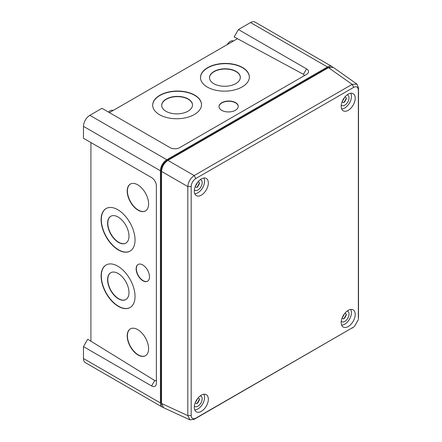 <?xml version="1.0" encoding="UTF-8"?>
<svg xmlns="http://www.w3.org/2000/svg" width="442" height="442" viewBox="0 0 442 442"><rect width="100%" height="100%" fill="white"/><g stroke="black" fill="none" stroke-linecap="round" stroke-linejoin="round"><path stroke-width="0.66" d="M110.892 272.642A15.404 8.735 -119.1 0 0 107.804 279.637A15.404 8.735 -119.1 0 0 114.296 295.085A15.404 8.735 -119.1 0 0 125.898 299.549M128.987 292.554A15.404 8.735 -119.1 0 0 122.423 277.029A15.404 8.735 -119.1 0 0 110.787 272.697A15.404 8.735 -119.1 0 0 107.588 279.758A15.404 8.735 -119.1 0 0 114.152 295.284A15.404 8.735 -119.1 0 0 125.788 299.61A15.404 8.735 -119.1 0 0 128.987 292.554M110.892 216.193A15.404 8.735 -119.1 0 0 107.804 223.188A15.404 8.735 -119.1 0 0 114.296 238.636A15.404 8.735 -119.1 0 0 125.898 243.1M128.987 236.105A15.404 8.735 -119.1 0 0 122.423 220.58A15.404 8.735 -119.1 0 0 110.787 216.254A15.404 8.735 -119.1 0 0 107.588 223.309A15.404 8.735 -119.1 0 0 114.152 238.835A15.404 8.735 -119.1 0 0 125.788 243.161A15.404 8.735 -119.1 0 0 128.987 236.105M106.284 264.885A24.421 13.851 -119.1 0 0 101.323 276.012A24.421 13.851 -119.1 0 0 111.66 300.549A24.421 13.851 -119.1 0 0 130.07 307.544M135.037 296.416A24.421 13.851 -119.1 0 0 124.633 271.808A24.421 13.851 -119.1 0 0 106.179 264.946A24.421 13.851 -119.1 0 0 101.108 276.134A24.421 13.851 -119.1 0 0 111.511 300.742A24.421 13.851 -119.1 0 0 129.965 307.604A24.421 13.851 -119.1 0 0 135.037 296.416M130.517 328.798A15.404 8.735 -119.1 0 0 127.423 335.793A15.404 8.735 -119.1 0 0 133.915 351.241A15.404 8.735 -119.1 0 0 145.517 355.705M148.606 348.71A15.404 8.735 -119.1 0 0 142.042 333.185A15.404 8.735 -119.1 0 0 130.407 328.854A15.404 8.735 -119.1 0 0 127.208 335.914A15.404 8.735 -119.1 0 0 133.771 351.434A15.404 8.735 -119.1 0 0 145.407 355.766A15.404 8.735 -119.1 0 0 148.606 348.71M138.241 264.388A9.619 5.453 -119.1 0 0 136.346 268.73A9.619 5.453 -119.1 0 0 140.379 278.344A9.619 5.453 -119.1 0 0 147.606 281.184M149.495 276.841A9.619 5.453 -119.1 0 0 145.396 267.145A9.619 5.453 -119.1 0 0 138.131 264.443A9.619 5.453 -119.1 0 0 136.13 268.852A9.619 5.453 -119.1 0 0 140.23 278.543A9.619 5.453 -119.1 0 0 147.495 281.245A9.619 5.453 -119.1 0 0 149.495 276.841M130.517 183.999A15.404 8.735 -119.1 0 0 127.423 190.994A15.404 8.735 -119.1 0 0 133.915 206.442A15.404 8.735 -119.1 0 0 145.517 210.906M148.606 203.911A15.404 8.735 -119.1 0 0 142.042 188.386A15.404 8.735 -119.1 0 0 130.407 184.054A15.404 8.735 -119.1 0 0 127.208 191.115A15.404 8.735 -119.1 0 0 133.771 206.635A15.404 8.735 -119.1 0 0 145.407 210.967A15.404 8.735 -119.1 0 0 148.606 203.911M106.284 208.436A24.421 13.851 -119.1 0 0 101.323 219.563A24.421 13.851 -119.1 0 0 111.66 244.1A24.421 13.851 -119.1 0 0 130.07 251.1M135.037 239.973A24.421 13.851 -119.1 0 0 124.633 215.359A24.421 13.851 -119.1 0 0 106.179 208.497A24.421 13.851 -119.1 0 0 101.108 219.685A24.421 13.851 -119.1 0 0 111.511 244.299A24.421 13.851 -119.1 0 0 129.965 251.161A24.421 13.851 -119.1 0 0 135.037 239.973M192.502 105.03A15.404 8.735 -0.9 0 0 182.839 97.218A15.404 8.735 -0.9 0 0 166.214 99.317A15.404 8.735 -0.9 0 0 161.7 105.494M166.209 99.069A15.404 8.735 -0.9 0 0 161.695 105.373A15.404 8.735 -0.9 0 0 171.264 113.285A15.404 8.735 -0.9 0 0 187.994 111.207A15.404 8.735 -0.9 0 0 192.502 104.909A15.404 8.735 -0.9 0 0 182.933 96.991A15.404 8.735 -0.9 0 0 166.209 99.069M240.326 77.422A15.404 8.735 -0.9 0 0 230.658 69.609A15.404 8.735 -0.9 0 0 214.033 71.709A15.404 8.735 -0.9 0 0 209.525 77.886M214.033 71.46A15.404 8.735 -0.9 0 0 209.519 77.759A15.404 8.735 -0.9 0 0 219.088 85.676A15.404 8.735 -0.9 0 0 235.813 83.599A15.404 8.735 -0.9 0 0 240.326 77.3A15.404 8.735 -0.9 0 0 230.757 69.383A15.404 8.735 -0.9 0 0 214.033 71.46M238.249 106.461A9.619 5.453 -0.9 0 0 232.177 101.621A9.619 5.453 -0.9 0 0 221.834 102.936A9.619 5.453 -0.9 0 0 219.022 106.749M221.834 102.693A9.619 5.453 -0.9 0 0 219.017 106.621A9.619 5.453 -0.9 0 0 224.989 111.566A9.619 5.453 -0.9 0 0 235.431 110.268A9.619 5.453 -0.9 0 0 238.249 106.334A9.619 5.453 -0.9 0 0 232.277 101.395A9.619 5.453 -0.9 0 0 221.834 102.693M201.519 104.649A24.421 13.851 -0.9 0 0 186.248 92.201A24.421 13.851 -0.9 0 0 159.833 95.516A24.421 13.851 -0.9 0 0 152.678 105.384M159.833 95.273A24.421 13.851 -0.9 0 0 152.678 105.257A24.421 13.851 -0.9 0 0 167.844 117.804A24.421 13.851 -0.9 0 0 194.364 114.511A24.421 13.851 -0.9 0 0 201.513 104.527A24.421 13.851 -0.9 0 0 186.347 91.975A24.421 13.851 -0.9 0 0 159.833 95.273M249.338 77.041A24.421 13.851 -0.9 0 0 234.072 64.593A24.421 13.851 -0.9 0 0 207.657 67.908A24.421 13.851 -0.9 0 0 200.502 77.77M207.652 67.659A24.421 13.851 -0.9 0 0 200.497 77.648A24.421 13.851 -0.9 0 0 215.668 90.196A24.421 13.851 -0.9 0 0 242.183 86.903A24.421 13.851 -0.9 0 0 249.338 76.914A24.421 13.851 -0.9 0 0 234.166 64.366A24.421 13.851 -0.9 0 0 207.652 67.659M227.21 44.614A6.525 3.768 -60 0 1 230.343 41.393A6.525 3.768 -60 0 1 233.475 41.001M108.467 112.075A6.525 3.768 -60 0 1 110.041 110.843A6.525 3.768 -60 0 1 113.18 110.45M162.286 407.076L85.345 362.655A9.017 5.205 -60 0 1 83.477 358.528L83.477 346.627L87.737 339.241L154.728 380.534L151.595 385.954A6.763 3.906 -120 0 0 156.38 383.192L156.38 185.872A6.763 3.906 -120 0 0 151.595 177.59L83.477 138.263L83.477 126.357A9.017 5.205 -60 0 1 89.853 115.318L101.969 108.323L170.087 147.65A6.763 3.906 0 0 0 179.651 147.65L306.538 74.394A6.763 3.906 0 0 0 306.538 68.869L238.42 29.542L250.531 22.548A9.017 5.205 -60 0 1 255.045 22.1L331.981 66.521A9.017 5.205 120 0 0 327.472 66.969L166.794 159.739A9.017 5.205 120 0 0 160.418 170.778L160.418 402.949A9.017 5.205 120 0 0 162.286 407.076A9.017 5.205 120 0 0 163.098 407.402M303.439 76.179C304.339 75.538 304.328 74.908 303.411 74.289L234.155 36.924L238.42 29.542M151.595 177.59L90.925 142.562L90.925 341.086M156.38 185.872L156.38 379.612C156.269 380.717 155.717 381.021 154.728 380.534M83.477 346.627L151.595 385.954M332.671 67.062A9.017 5.205 120 0 0 331.981 66.521M237.343 38.763L109.417 112.622M358.346 319.013L358.346 89.975C358.075 86.908 356.545 86.024 353.749 87.317L195.778 178.524C192.983 180.452 191.452 183.104 191.182 186.491L191.182 415.53L187.817 415.629L187.817 186.59L191.182 186.491M191.182 415.53C191.452 418.596 192.983 419.48 195.778 418.182L194.187 419.309L189.972 419.9L163.639 407.728L161.534 403.48L161.534 171.413L187.817 186.59C188.253 181.938 190.375 178.264 194.187 175.562L352.158 84.361L356.932 84.085L358.523 88.035L358.523 317.074M358.523 88.035L358.346 89.975M161.534 171.413C161.938 166.745 164.059 163.07 167.905 160.385L328.489 67.67L352.158 84.361L353.749 87.317M195.778 418.182L353.749 326.981L194.187 419.309M353.749 326.981L352.158 328.102M354.324 326.61L358.313 319.699M167.905 160.385L194.187 175.562L195.778 178.524M189.972 419.9L187.817 415.629L161.534 403.48M161.684 404.96L161.159 402.529L161.159 170.341C161.49 166.209 163.363 162.96 166.783 160.601L327.483 67.819L329.848 67.057M356.932 84.085L333.224 67.372L328.489 67.67M348.197 326.561A9.917 5.729 120 0 0 354.683 317.792A9.917 5.729 120 0 0 353.125 309.859A9.917 5.729 120 0 0 348.197 310.367A9.917 5.729 120 0 0 341.727 319.08A9.917 5.729 120 0 0 343.207 327.036A9.917 5.729 120 0 0 348.197 326.561M348.197 110.345A9.917 5.729 120 0 0 354.683 101.577A9.917 5.729 120 0 0 353.125 93.638A9.917 5.729 120 0 0 348.197 94.146A9.917 5.729 120 0 0 341.727 102.859A9.917 5.729 120 0 0 343.207 110.82A9.917 5.729 120 0 0 348.197 110.345M201.331 178.938A9.917 5.729 120 0 0 194.861 187.651A9.917 5.729 120 0 0 196.342 195.613A9.917 5.729 120 0 0 201.331 195.137A9.917 5.729 120 0 0 207.817 186.369A9.917 5.729 120 0 0 206.259 178.43A9.917 5.729 120 0 0 201.331 178.938M201.331 395.159A9.917 5.729 120 0 0 194.861 403.872A9.917 5.729 120 0 0 196.342 411.828A9.917 5.729 120 0 0 201.331 411.358A9.917 5.729 120 0 0 207.817 402.585A9.917 5.729 120 0 0 206.259 394.651A9.917 5.729 120 0 0 201.331 395.159M344.904 96.997L346.047 97.616L346.335 98.417A5.95 3.437 120 0 1 344.086 102.4L343.246 102.577L342.08 101.82M342.202 101.505L342.163 101.925M341.263 105.052A6.011 3.47 120 0 0 341.754 105.467A6.011 3.47 120 0 0 344.793 105.19A6.011 3.47 120 0 0 348.732 99.859A6.011 3.47 120 0 0 347.766 95.058A6.011 3.47 120 0 0 347.158 94.837M341.616 108.854A9.393 5.426 120 0 0 344.793 107.953A9.393 5.426 120 0 0 350.628 93.245M343.6 102.649A9.393 5.426 120 0 0 346.301 97.914M342.362 101.124A5.906 3.409 120 0 0 344.307 97.754M344.904 313.212L346.047 313.831L346.335 314.632A5.95 3.437 120 0 1 344.086 318.621L343.246 318.798L342.08 318.036M342.202 317.726L342.163 318.146M341.263 321.268A6.011 3.47 120 0 0 341.754 321.688A6.011 3.47 120 0 0 344.793 321.411A6.011 3.47 120 0 0 348.732 316.08A6.011 3.47 120 0 0 347.766 311.273A6.011 3.47 120 0 0 347.158 311.058M341.616 325.069A9.393 5.426 120 0 0 344.793 324.168A9.393 5.426 120 0 0 350.628 309.466M343.6 318.864A9.393 5.426 120 0 0 346.301 314.135M342.362 317.345A5.906 3.409 120 0 0 344.307 313.969M198.038 398.004L199.182 398.623L199.469 399.424A5.95 3.437 120 0 1 197.22 403.413L196.381 403.59L195.209 402.833M195.336 402.518L195.298 402.938M194.392 406.06A6.011 3.47 120 0 0 194.889 406.48A6.011 3.47 120 0 0 197.928 406.204A6.011 3.47 120 0 0 201.867 400.872A6.011 3.47 120 0 0 200.9 396.065A6.011 3.47 120 0 0 200.292 395.85M194.751 409.861A9.393 5.426 120 0 0 197.928 408.961A9.393 5.426 120 0 0 203.762 394.258M196.734 403.656A9.393 5.426 120 0 0 199.436 398.927M195.497 402.137A5.906 3.409 120 0 0 197.441 398.761M198.038 181.789L199.182 182.408L199.469 183.209A5.95 3.437 120 0 1 197.22 187.198L196.381 187.369L195.209 186.612M195.336 186.297L195.298 186.717M194.392 189.845A6.011 3.47 120 0 0 194.889 190.259A6.011 3.47 120 0 0 197.928 189.983A6.011 3.47 120 0 0 201.867 184.651A6.011 3.47 120 0 0 200.9 179.85A6.011 3.47 120 0 0 200.292 179.629M194.751 193.646A9.393 5.426 120 0 0 197.928 192.745A9.393 5.426 120 0 0 203.762 178.038M196.734 187.441A9.393 5.426 120 0 0 199.436 182.706M195.497 185.916A5.906 3.409 120 0 0 197.441 182.546M303.411 74.289L306.538 68.869M89.853 115.318L166.794 159.739M160.418 170.778L83.477 126.357M327.472 66.969L250.531 22.548M83.477 358.528L160.418 402.949M161.534 402.745L161.159 402.529M161.573 170.579L161.159 170.341M167.198 160.838L166.783 160.601M327.859 68.04L327.483 67.819"/></g></svg>

